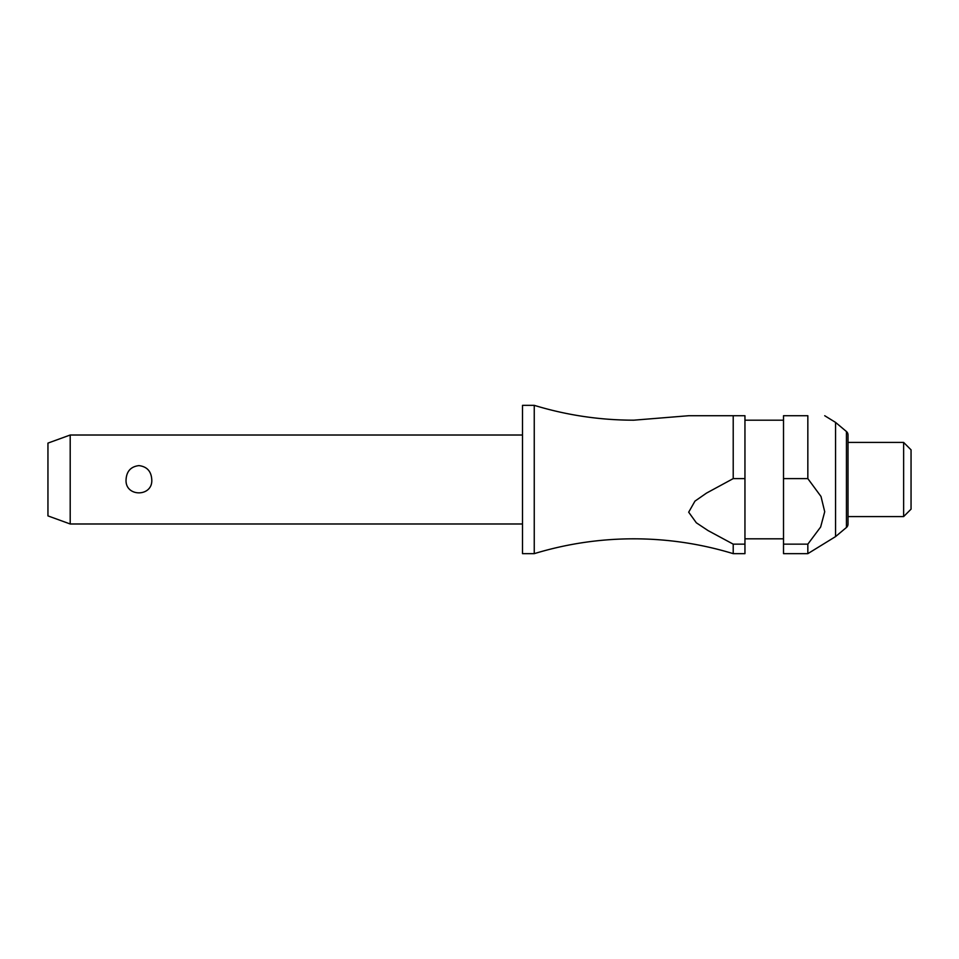<?xml version="1.0" encoding="UTF-8"?>
<svg xmlns="http://www.w3.org/2000/svg" width="959" height="959" viewBox="0 0 959 959"><rect width="100%" height="100%" fill="white"/><g stroke="black" fill="none" stroke-linecap="round" stroke-linejoin="round"><path stroke-width="1.44" d="M733.215 553.655L744.951 553.655L744.951 544.149L733.215 544.149L733.215 553.655C700.789 543.789 667.62 538.85 633.731 538.814C599.843 538.85 566.673 543.789 534.247 553.655L534.247 405.345C566.673 415.211 599.843 420.15 633.731 420.186L688.646 415.726L733.215 415.726L688.646 415.726M70.199 435.014L70.199 523.986L47.95 515.894L47.95 443.106L70.199 435.014L522.511 435.014M126.073 479.5C126.624 471.217 130.904 466.589 138.911 465.606C146.931 466.589 151.21 471.217 151.762 479.5C153.08 497.301 124.742 497.301 126.073 479.5M534.247 553.655L522.511 553.655L522.511 405.345L534.247 405.345M846.437 527.474L846.437 431.526A4.447 4.447 0 0 1 848.02 434.93L848.02 524.07A4.447 4.447 0 0 1 846.437 527.474L835.565 536.596L835.565 422.404L824.716 415.726M807.838 415.726C830.59 415.726 830.59 415.726 807.838 415.726C830.59 415.726 830.59 415.726 807.838 415.726L783.515 415.726L783.515 478.613L807.838 478.613L807.838 415.726M807.838 478.613L821.012 496.498L824.716 511.734L820.64 527.018L807.838 544.149L783.515 544.149L783.515 478.613M903.63 442.423L911.05 449.843L911.05 509.157L903.63 516.577L903.63 442.423L848.02 442.423M733.215 544.149L708.042 530.579L696.33 522.787L688.682 512.19L694.963 501.125L706.495 493.106L733.215 478.613L744.951 478.613L744.951 544.149M744.951 478.613L744.951 415.726L733.215 415.726L733.215 478.613M835.565 536.596L807.838 553.655L783.515 553.655L783.515 544.149M807.838 553.655L807.838 544.149M783.515 420.186L744.951 420.186M846.437 431.526L835.565 422.404M903.63 516.577L848.02 516.577M783.515 538.814L744.951 538.814M522.511 523.986L70.199 523.986"/></g></svg>
